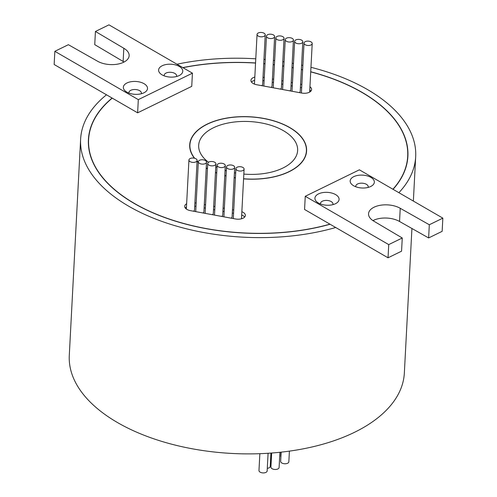 <?xml version="1.0" encoding="UTF-8"?>
<svg xmlns="http://www.w3.org/2000/svg" width="497" height="497" viewBox="0 0 497 497"><rect width="100%" height="100%" fill="white"/><g stroke="black" fill="none" stroke-linecap="round" stroke-linejoin="round"><path stroke-width="0.75" d="M335.612 194.594A12.096 6.442 -177 0 1 336.177 203.341A12.096 6.442 -177 0 1 318.403 203.006A12.096 6.442 -177 0 1 317.415 202.36A12.096 6.442 -177 0 1 319.08 193.631A12.096 6.442 -177 0 1 335.612 194.594M332.847 204.665A6.244 3.324 3 0 0 332.984 204.068A6.244 3.324 3 0 0 331.188 201.571A6.244 3.324 3 0 0 324.466 200.558A6.244 3.324 3 0 0 320.515 203.416A6.244 3.324 3 0 0 320.59 204.025M370.855 177.354A12.096 6.442 -177 0 1 371.427 186.108A12.096 6.442 -177 0 1 353.653 185.772A12.096 6.442 -177 0 1 352.659 185.126A12.096 6.442 -177 0 1 354.324 176.398A12.096 6.442 -177 0 1 370.855 177.354M368.097 187.431A6.244 3.324 3 0 0 368.227 186.835A6.244 3.324 3 0 0 366.438 184.337A6.244 3.324 3 0 0 359.71 183.325A6.244 3.324 3 0 0 355.759 186.182A6.244 3.324 3 0 0 355.833 186.785M195.942 158.785A4.094 2.181 3 0 0 191.525 158.121A4.094 2.181 3 0 0 188.935 159.997A4.094 2.181 3 0 0 190.115 161.637A4.094 2.181 3 0 0 194.526 162.302A4.094 2.181 3 0 0 197.116 160.425A4.094 2.181 3 0 0 195.942 158.785M205.336 160.519A4.094 2.181 3 0 0 200.925 159.854A4.094 2.181 3 0 0 198.334 161.73A4.094 2.181 3 0 0 199.508 163.37A4.094 2.181 3 0 0 203.919 164.035A4.094 2.181 3 0 0 206.516 162.159A4.094 2.181 3 0 0 205.336 160.519M198.334 161.73L195.737 211.182A4.094 2.181 3 0 0 195.806 211.647M214.729 162.252A4.094 2.181 3 0 0 210.318 161.593A4.094 2.181 3 0 0 207.727 163.463A4.094 2.181 3 0 0 208.902 165.103A4.094 2.181 3 0 0 213.319 165.768A4.094 2.181 3 0 0 215.909 163.892A4.094 2.181 3 0 0 214.729 162.252M207.727 163.463L205.137 212.921A4.094 2.181 3 0 0 205.199 213.381M224.122 163.991A4.094 2.181 3 0 0 219.711 163.327A4.094 2.181 3 0 0 217.121 165.197A4.094 2.181 3 0 0 218.295 166.837A4.094 2.181 3 0 0 222.712 167.501A4.094 2.181 3 0 0 225.303 165.625A4.094 2.181 3 0 0 224.122 163.991M217.121 165.197L214.53 214.654A4.094 2.181 3 0 0 214.592 215.114M233.522 165.725A4.094 2.181 3 0 0 229.105 165.06A4.094 2.181 3 0 0 226.514 166.93A4.094 2.181 3 0 0 227.688 168.57A4.094 2.181 3 0 0 232.105 169.235A4.094 2.181 3 0 0 234.696 167.365A4.094 2.181 3 0 0 233.522 165.725M226.514 166.93L223.923 216.388A4.094 2.181 3 0 0 223.985 216.847M242.915 167.458A4.094 2.181 3 0 0 238.498 166.793A4.094 2.181 3 0 0 235.907 168.669A4.094 2.181 3 0 0 237.088 170.303A4.094 2.181 3 0 0 241.499 170.968A4.094 2.181 3 0 0 244.089 169.098A4.094 2.181 3 0 0 242.915 167.458M235.907 168.669L233.317 218.121A4.094 2.181 3 0 0 233.385 218.581M311.035 41.885A4.094 2.181 3 0 0 306.618 41.22A4.094 2.181 3 0 0 304.027 43.09A4.094 2.181 3 0 0 305.208 44.73A4.094 2.181 3 0 0 309.619 45.395A4.094 2.181 3 0 0 312.209 43.525A4.094 2.181 3 0 0 311.035 41.885M304.027 43.09L301.437 92.548A4.094 2.181 3 0 0 301.505 93.007M301.642 40.151A4.094 2.181 3 0 0 297.225 39.487A4.094 2.181 3 0 0 294.634 41.357A4.094 2.181 3 0 0 295.808 42.997A4.094 2.181 3 0 0 300.225 43.661A4.094 2.181 3 0 0 302.816 41.785A4.094 2.181 3 0 0 301.642 40.151M294.634 41.357L292.043 90.814A4.094 2.181 3 0 0 292.106 91.274M292.242 38.412A4.094 2.181 3 0 0 287.831 37.753A4.094 2.181 3 0 0 285.241 39.623A4.094 2.181 3 0 0 286.415 41.263A4.094 2.181 3 0 0 290.832 41.928A4.094 2.181 3 0 0 293.423 40.052A4.094 2.181 3 0 0 292.242 38.412M285.241 39.623L282.65 89.081A4.094 2.181 3 0 0 282.712 89.541M282.849 36.679A4.094 2.181 3 0 0 278.438 36.014A4.094 2.181 3 0 0 275.847 37.89A4.094 2.181 3 0 0 277.022 39.53A4.094 2.181 3 0 0 281.439 40.195A4.094 2.181 3 0 0 284.029 38.319A4.094 2.181 3 0 0 282.849 36.679M275.847 37.89L273.251 87.342A4.094 2.181 3 0 0 273.319 87.801M273.456 34.945A4.094 2.181 3 0 0 269.045 34.281A4.094 2.181 3 0 0 266.454 36.157A4.094 2.181 3 0 0 267.628 37.797A4.094 2.181 3 0 0 272.039 38.462A4.094 2.181 3 0 0 274.636 36.585A4.094 2.181 3 0 0 273.456 34.945M266.454 36.157L263.857 85.608A4.094 2.181 3 0 0 263.926 86.068M264.062 33.212A4.094 2.181 3 0 0 259.645 32.547A4.094 2.181 3 0 0 257.055 34.423A4.094 2.181 3 0 0 258.235 36.064A4.094 2.181 3 0 0 262.646 36.728A4.094 2.181 3 0 0 265.236 34.852A4.094 2.181 3 0 0 264.062 33.212M257.055 34.423L254.464 83.875A4.094 2.181 3 0 0 254.476 84.123M186.642 203.739A7.803 4.156 3 0 0 184.698 206.305A7.803 4.156 3 0 0 190.419 210.647L235.51 218.972A7.803 4.156 3 0 0 245.375 215.443A7.803 4.156 3 0 0 243.132 212.325A7.803 4.156 3 0 0 241.859 211.716M244.648 217.059A7.803 4.156 3 0 0 242.958 215.617A7.803 4.156 3 0 0 241.685 215.015M280.904 456.855A4.094 2.181 -177 0 1 280.743 456.171L280.954 452.171M289.409 451.127L288.85 461.794A4.094 2.181 -177 0 1 286.26 463.67A4.094 2.181 -177 0 1 281.849 463.005A4.094 2.181 -177 0 1 280.668 461.365L281.153 452.152M271.157 462.639A4.094 2.181 -177 0 1 271.113 462.253L271.598 453.028M279.904 452.282L279.103 467.509A4.094 2.181 -177 0 1 276.512 469.385A4.094 2.181 -177 0 1 272.101 468.721A4.094 2.181 -177 0 1 270.921 467.081L271.66 453.028M268.082 453.276L267.156 470.939A4.094 2.181 -177 0 1 264.566 472.815A4.094 2.181 -177 0 1 260.148 472.15A4.094 2.181 -177 0 1 258.974 470.51L259.856 453.686M243.586 178.758A58.329 31.081 3 0 0 306.4 150.97A58.329 31.081 3 0 0 289.645 127.623A58.329 31.081 3 0 0 226.8 118.168A58.329 31.081 3 0 0 189.91 144.863A58.329 31.081 3 0 0 194.687 158.276M197.092 160.985A58.329 31.081 3 0 0 198.309 162.159M206.212 167.936A58.329 31.081 3 0 0 206.665 168.203A58.329 31.081 3 0 0 207.454 168.651M206.205 168.085A58.522 31.187 3 0 0 206.528 168.272A58.522 31.187 3 0 0 207.448 168.794M215.456 172.565A58.522 31.187 3 0 0 216.711 173.049M224.774 175.652A58.522 31.187 3 0 0 226.042 175.981M234.155 177.696A58.522 31.187 3 0 0 235.423 177.907M243.58 178.864A58.522 31.187 3 0 0 306.593 150.976A58.522 31.187 3 0 0 289.782 127.561A58.522 31.187 3 0 0 226.725 118.069A58.522 31.187 3 0 0 189.711 144.851A58.522 31.187 3 0 0 194.426 158.214M144.043 83.689A12.096 6.442 -177 0 1 144.608 92.436A12.096 6.442 -177 0 1 126.834 92.1A12.096 6.442 -177 0 1 125.84 91.454A12.096 6.442 -177 0 1 127.505 82.726A12.096 6.442 -177 0 1 144.043 83.689M141.278 93.759A6.244 3.324 3 0 0 141.409 93.163A6.244 3.324 3 0 0 139.62 90.665A6.244 3.324 3 0 0 132.892 89.653A6.244 3.324 3 0 0 128.947 92.51A6.244 3.324 3 0 0 129.015 93.119M179.287 66.449A12.096 6.442 -177 0 1 179.852 75.202A12.096 6.442 -177 0 1 162.078 74.867A12.096 6.442 -177 0 1 161.09 74.221A12.096 6.442 -177 0 1 162.755 65.492A12.096 6.442 -177 0 1 179.287 66.449M176.522 76.526A6.244 3.324 3 0 0 176.659 75.929A6.244 3.324 3 0 0 174.863 73.432A6.244 3.324 3 0 0 168.135 72.419A6.244 3.324 3 0 0 164.19 75.277A6.244 3.324 3 0 0 164.258 75.879M54.844 51.315L138.315 99.636L192.432 73.171L108.961 24.85L95.43 31.466L123.821 48.271A18.532 9.878 -177 0 1 129.145 55.689A18.532 9.878 -177 0 1 117.422 64.169A18.532 9.878 -177 0 1 97.455 61.162L68.375 44.699L54.844 51.315L54.154 64.504L112.247 98.133A159.767 85.136 3 0 0 88.609 139.551A159.767 85.136 3 0 0 134.513 203.49A159.767 85.136 3 0 0 329.946 224.159L304.568 209.473L305.257 196.284L359.374 169.819L442.846 218.14L442.156 231.329L428.625 237.945L399.545 221.482A18.532 9.878 3 0 0 372.943 220.612M392.916 189.239A159.767 85.136 3 0 0 407.702 156.275A159.767 85.136 3 0 0 361.797 92.343A159.767 85.136 3 0 0 310.724 71.866M302.623 69.853A159.767 85.136 3 0 0 301.362 69.568M293.242 67.859A159.767 85.136 3 0 0 291.975 67.617M283.849 66.194A159.767 85.136 3 0 0 282.576 65.995M274.431 64.846A159.767 85.136 3 0 0 273.157 64.685M265 63.802A159.767 85.136 3 0 0 263.727 63.691M255.557 63.069A159.767 85.136 3 0 0 182.958 67.685M393.059 189.32A159.959 85.242 3 0 0 407.894 156.288A159.959 85.242 3 0 0 361.94 92.274A159.959 85.242 3 0 0 310.731 71.754M112.111 98.052A159.959 85.242 3 0 0 88.416 139.545A159.959 85.242 3 0 0 134.37 203.559A159.959 85.242 3 0 0 330.083 224.246L329.946 224.159M208.516 162.264A49.551 26.403 -177 0 1 198.676 145.323A49.551 26.403 -177 0 1 230.012 122.647A49.551 26.403 -177 0 1 283.402 130.68A49.551 26.403 -177 0 1 297.635 150.51A49.551 26.403 -177 0 1 243.828 174.08M235.677 173.024A49.551 26.403 -177 0 1 234.41 172.788M226.309 170.813A49.551 26.403 -177 0 1 225.048 170.421M217.009 167.29A49.551 26.403 -177 0 1 215.76 166.688M398.886 192.693A167.762 89.398 3 0 0 415.685 156.698A167.762 89.398 3 0 0 367.488 89.559A167.762 89.398 3 0 0 310.96 67.306M302.859 65.387A167.762 89.398 3 0 0 301.592 65.107M293.472 63.467A167.762 89.398 3 0 0 292.205 63.231M284.073 61.858A167.762 89.398 3 0 0 282.805 61.665M274.661 60.553A167.762 89.398 3 0 0 273.387 60.398M265.224 59.534A167.762 89.398 3 0 0 263.95 59.423M255.781 58.808A167.762 89.398 3 0 0 176.988 64.231M106.482 94.797A167.762 89.398 3 0 0 80.62 139.135L69.288 355.411A167.762 89.398 3 0 0 117.485 422.549A167.762 89.398 3 0 0 298.243 449.748A167.762 89.398 3 0 0 404.353 372.967L411.926 228.49M80.62 139.135A167.762 89.398 3 0 0 128.822 206.274A167.762 89.398 3 0 0 335.711 227.502L330.083 224.246M302.63 69.748A159.959 85.242 3 0 0 301.368 69.456M293.249 67.754A159.959 85.242 3 0 0 291.981 67.511M283.855 66.089A159.959 85.242 3 0 0 282.582 65.89M274.437 64.74A159.959 85.242 3 0 0 273.164 64.585M265.007 63.703A159.959 85.242 3 0 0 263.733 63.585M255.564 62.964A159.959 85.242 3 0 0 182.809 67.604M202.906 212.952A4.094 2.181 3 0 0 203.919 211.61L206.516 162.159M221.693 216.425A4.094 2.181 3 0 0 222.712 215.083L225.303 165.625M241.461 218.792A4.094 2.181 3 0 0 241.499 218.55L244.089 169.098M233.571 213.306L232.298 213.076M224.172 211.573L222.904 211.343M214.779 209.84L213.511 209.61M205.385 208.106L204.118 207.87M195.992 206.373L194.725 206.137M186.474 207.038A7.803 4.156 3 0 0 185.251 207.988M231.093 218.158A4.094 2.181 3 0 0 232.105 216.816L234.696 167.365M212.3 214.692A4.094 2.181 3 0 0 213.312 213.35L215.909 163.892M193.513 211.219A4.094 2.181 3 0 0 194.526 209.877L197.116 160.425M299.213 92.585A4.094 2.181 3 0 0 300.225 91.243L302.816 41.785M280.42 89.112A4.094 2.181 3 0 0 281.432 87.77L284.029 38.319M261.633 85.646A4.094 2.181 3 0 0 262.646 84.304L265.236 34.852M254.65 80.34A7.803 4.156 3 0 0 251.488 82.067M310.886 91.137A7.803 4.156 3 0 0 309.768 90.069M301.691 87.733L300.418 87.503M292.292 86L291.025 85.77M282.899 84.266L281.631 84.03M273.505 82.533L272.238 82.297M264.112 80.8L262.845 80.564M271.027 87.379A4.094 2.181 3 0 0 272.039 86.037L274.636 36.585M289.813 90.852A4.094 2.181 3 0 0 290.832 89.51L293.423 40.052M215.462 172.44A58.329 31.081 3 0 0 216.717 172.931M224.781 175.54A58.329 31.081 3 0 0 226.048 175.87M234.162 177.591A58.329 31.081 3 0 0 235.429 177.802M112.247 98.133L137.626 112.825L191.743 86.36L192.432 73.171M233.739 210.014L232.472 209.777M224.346 208.28L223.078 208.044M214.952 206.547L213.685 206.311M205.559 204.807L204.292 204.578M196.166 203.074L194.899 202.844M254.824 77.047A7.803 4.156 3 0 0 250.935 80.384A7.803 4.156 3 0 0 256.657 84.732L301.754 93.051A7.803 4.156 3 0 0 311.613 89.522A7.803 4.156 3 0 0 309.942 86.77M301.859 84.44L300.592 84.204M292.466 82.707L291.199 82.471M283.073 80.968L281.805 80.738M273.679 79.234L272.412 79.004M264.286 77.501L263.019 77.271M197.079 161.19A58.522 31.187 3 0 0 198.297 162.351M95.43 31.466L94.741 44.655L123.132 61.46A18.532 9.878 -177 0 1 124.057 62.032M123.821 48.271L123.132 61.46M138.315 99.636L137.626 112.825M270.927 453.084L270.225 466.416A4.094 2.181 -177 0 1 267.293 468.336M442.846 218.14L429.315 224.756L400.234 208.293A18.532 9.878 3 0 0 380.267 205.286A18.532 9.878 3 0 0 368.544 213.766A18.532 9.878 3 0 0 373.868 221.184L402.259 237.988L401.57 251.178L388.039 257.794L335.711 227.502M402.259 237.988L388.729 244.605L388.039 257.794M388.729 244.605L305.257 196.284M400.234 208.293L399.545 221.482M429.315 224.756L428.625 237.945M188.935 159.997L186.363 209.063M189.773 147.404L189.91 144.863M88.391 143.757L88.609 139.551M415.685 156.698L413.361 201.074M407.478 160.481L407.702 156.275M306.27 153.511L306.4 150.97M312.209 43.525L309.662 92.088"/></g></svg>
